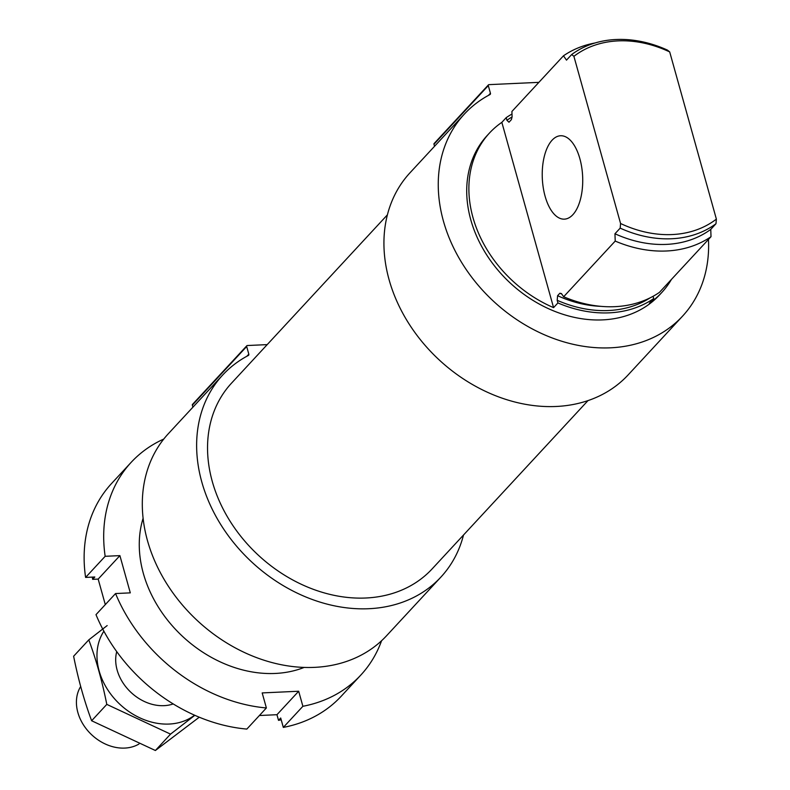 <?xml version="1.0" encoding="UTF-8"?>
<svg xmlns="http://www.w3.org/2000/svg" width="790" height="790" viewBox="0 0 790 790"><rect width="100%" height="100%" fill="white"/><g stroke="black" fill="none" stroke-linecap="round" stroke-linejoin="round"><path stroke-width="1.19" d="M511.999 114.037A117.394 92.756 42.8 0 0 506.193 117.661L501.848 122.351A117.394 92.756 42.8 0 0 489.484 133.026A117.394 92.756 42.8 0 0 553.573 307.636L557.918 302.935A117.394 92.756 42.8 0 0 653.715 298.551L649.37 303.241A117.394 92.756 42.8 0 0 661.734 292.557A117.394 92.756 42.8 0 0 671.441 279.413M489.484 133.026L487.312 135.376A117.394 92.756 42.8 0 0 510.409 283.195A117.394 92.756 42.8 0 0 659.561 294.907L661.734 292.557M653.093 296.29L653.715 298.551M557.918 302.935L557.187 300.299L557.592 295.697L559.883 293.228L561.463 293.603L563.645 296.754A117.394 92.756 42.8 0 0 659.443 292.369L711.01 236.694A117.394 92.756 42.8 0 1 615.212 241.078L614.956 233.761A111.657 88.223 42.8 0 0 710.763 229.377L711.01 236.694M508.967 122.223L506.923 120.297L506.193 117.661M509.125 122.085L511.406 119.606L512.098 116.792L511.91 111.469L563.477 55.804A117.394 92.756 42.8 0 1 595.087 42.966M561.789 294.078A111.657 88.223 42.8 0 1 559.883 293.228L561.463 293.603M563.645 296.754L615.212 241.078M614.956 233.761L620.18 228.132L620.575 223.501L573.905 56.327A108.526 85.745 42.8 0 1 669.703 51.933L667.501 50.126A111.657 88.223 42.8 0 0 571.703 54.51L566.489 60.139L563.477 55.804M710.763 229.377L715.977 223.738A111.657 88.223 42.8 0 1 620.18 228.132M620.575 223.501A108.526 85.745 42.8 0 0 716.382 219.116L715.977 223.738M573.905 56.327L571.703 54.51M669.703 51.933L716.382 219.116M538.889 82.348L488.951 84.639A1.047 0.82 42.8 0 0 488.299 85.606L490.432 93.25A1.57 1.234 42.8 0 1 489.938 94.583A148.698 117.493 42.8 0 0 464.342 114.106L410.02 172.763A148.698 117.493 42.8 0 0 439.279 360.003A148.698 117.493 42.8 0 0 628.208 374.835L682.53 316.178A148.698 117.493 42.8 0 0 708.462 239.439M464.342 114.106A148.698 117.493 42.8 0 0 493.602 301.346A148.698 117.493 42.8 0 0 682.53 316.178M267.208 344.618L247.329 345.526A1.047 0.82 42.8 0 0 246.678 346.504L248.811 354.147A1.57 1.234 42.8 0 1 248.317 355.48A148.698 117.493 42.8 0 0 222.721 375.003L168.398 433.651A148.698 117.493 42.8 0 0 197.658 620.891A148.698 117.493 42.8 0 0 386.587 635.723L440.909 577.075A148.698 117.493 42.8 0 0 463.523 534.988M222.721 375.003A148.698 117.493 42.8 0 0 251.98 562.243A148.698 117.493 42.8 0 0 440.909 577.075M193.007 404.184A1.047 0.82 42.8 0 0 192.355 405.161L192.918 407.176M387.406 214.841L231.519 383.15A136.7 108.013 42.8 0 0 258.429 555.281A136.7 108.013 42.8 0 0 432.11 568.918L587.987 400.609M434.628 143.286A1.047 0.82 42.8 0 0 433.977 144.264L434.54 146.288M545.09 196.216A41.742 20.185 87.4 0 1 560.564 135.752A41.742 20.185 87.4 0 1 582.645 176.525A41.742 20.185 87.4 0 1 564.386 219.146A41.742 20.185 87.4 0 1 545.09 196.216M501.848 122.351L553.573 307.636M281.2 719.779A146.091 115.429 42.8 0 1 278.524 720.352L280.697 718.001L283.324 727.402A156.519 123.674 42.8 0 0 341.27 696.178L360.823 675.065A156.519 123.674 42.8 0 0 381.57 640.749M92.351 577.105A146.091 115.429 42.8 0 0 92.637 579.337L94.81 576.996L85.597 577.421L105.159 556.298A156.519 123.674 42.8 0 1 131.15 462.357A156.519 123.674 42.8 0 1 163.777 439.052M131.15 462.357L111.597 483.47A156.519 123.674 42.8 0 0 85.597 577.421M283.324 727.402L302.886 706.29A156.519 123.674 42.8 0 0 360.823 675.065M278.524 720.352L276.954 714.703L259.397 715.513M105.297 604.617L98.167 579.09L92.637 579.337M115.557 593.547L95.995 614.66A156.519 123.674 42.8 0 0 246.836 729.081L266.388 707.958A156.519 123.674 42.8 0 1 115.557 593.547L130.301 592.865L119.902 555.627L105.159 556.298M143.108 518.26A117.394 92.756 42.8 0 0 143.346 573.412A117.394 92.756 42.8 0 0 304.17 667.422M302.886 706.29L298.679 691.24L262.181 692.919L266.388 707.958M98.167 579.09L119.902 555.627M276.954 714.703L298.679 691.24M80.679 686.5A41.742 32.983 42.8 0 0 77.864 712.511A41.742 32.983 42.8 0 0 138.951 744.042M194.567 715.187A62.351 49.266 -137.2 0 1 120.169 704.562A62.351 49.266 -137.2 0 1 103.885 631.2M173.217 703.93A41.742 32.983 -137.2 0 1 131.229 692.623A41.742 32.983 -137.2 0 1 116.732 651.622M107.173 625.571L88.786 639.87C96.133 659.571 102.137 681.069 106.798 704.384L170.541 734.127L194.844 715.306M88.786 639.87L73.618 656.243C78.279 679.558 84.283 701.066 91.63 720.757L106.798 704.384M170.541 734.127L155.383 750.5L91.63 720.757M199.258 717.202L155.383 750.5M557.187 300.299A114.787 90.692 42.8 0 0 650.071 297.879M512.098 116.94A114.787 90.692 42.8 0 0 506.923 120.297M557.592 295.697A111.657 88.223 42.8 0 0 600.844 306.352M248.811 354.147L246.845 356.27M246.678 346.504L192.355 405.161M490.432 93.25L488.467 95.373M488.299 85.606L433.977 144.264M246.826 345.753L192.503 404.411M488.447 84.856L434.125 143.513"/></g></svg>
